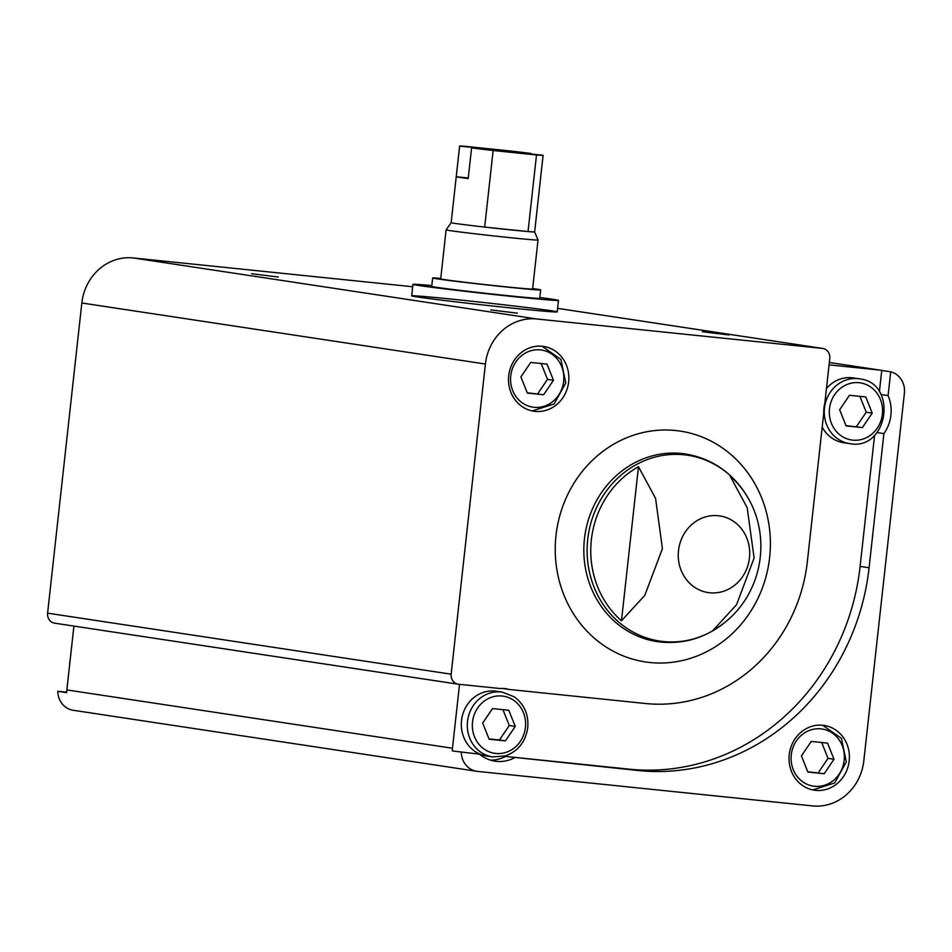 <?xml version="1.0" encoding="UTF-8"?>
<svg xmlns="http://www.w3.org/2000/svg" width="952" height="952" viewBox="0 0 952 952"><rect width="100%" height="100%" fill="white"/><g stroke="black" fill="none" stroke-linecap="round" stroke-linejoin="round"><path stroke-width="1.43" d="M456.056 299.571A73.209 1.25 -173.7 0 1 557.217 311.899A73.209 1.25 -173.7 0 1 484.318 305.104A73.209 1.25 -173.7 0 1 411.692 295.834A73.209 1.25 -173.7 0 1 456.056 299.571M458.602 684.25L499.598 688.474A36.604 33.665 98.6 0 1 505.94 688.772A36.604 33.665 98.6 0 1 509.284 689.474L645.48 703.504A157.972 145.299 98.6 0 0 807.379 561.406L823.706 413.501A36.604 33.665 -81.4 0 1 824.86 402.982L829.775 358.464A9.246 8.508 98.6 0 0 822.695 348.444A9.246 8.508 98.6 0 0 822.338 348.396L536.726 318.979A50.087 46.077 98.6 0 0 485.401 364.033L451.153 674.194A9.246 8.508 98.6 0 0 458.233 684.202A9.246 8.508 98.6 0 0 458.602 684.25M66.723 692.199L57.763 691.271A20.04 18.433 98.6 0 0 73.233 710.275L476.785 771.298A20.04 18.433 98.6 0 0 477.583 771.406L812.472 805.904A50.087 46.077 98.6 0 0 863.809 760.85L904.4 393.188A20.04 18.433 98.6 0 0 890.715 371.815L881.742 370.459A20.04 18.433 98.6 0 0 880.088 370.126A20.04 18.433 98.6 0 0 879.291 370.03L829.073 364.854M73.911 626.083L66.854 689.926A20.04 18.433 98.6 0 0 66.723 692.628L57.763 691.271M502.537 688.451L509.284 689.474M490.554 760.148A36.604 33.665 98.6 0 0 505.572 756.435L638.078 770.513A225.398 207.322 98.6 0 0 869.081 567.761L883.884 433.6L877.078 432.577M505.572 756.435L629.117 769.156A225.398 207.322 98.6 0 0 860.108 566.404L874.591 435.278M479.534 754.174L452.343 750.949L479.534 754.174A36.604 33.665 98.6 0 0 494.992 761.16A36.604 33.665 98.6 0 0 514.544 757.792M890.715 371.815L888.085 395.592L880.993 394.521M879.386 391.819L881.742 370.459M461.315 752.306A20.04 18.433 98.6 0 0 476.785 771.298M459.53 684.345L452.474 748.248A20.04 18.433 98.6 0 0 452.343 750.949M789.244 754.722A32.749 30.119 -81.4 0 1 824.111 725.424A32.749 30.119 -81.4 0 1 848.994 762.314A32.749 30.119 -81.4 0 1 814.317 790.184A32.749 30.119 -81.4 0 1 789.244 754.722M888.085 395.592A36.604 33.665 -81.4 0 1 883.884 433.6M638.483 466.73L655.559 498.36L662.413 548.661L644.813 595.345L621.477 620.787A92.284 84.883 98.6 0 1 591.359 539.772A92.284 84.883 98.6 0 1 638.483 466.73L621.477 620.787M713.143 630.236A92.284 84.883 98.6 0 0 729.946 618.062A92.284 84.883 98.6 0 0 748.105 498.015A92.284 84.883 98.6 0 0 730.16 476.167L747.189 507.678L754.103 557.991L736.562 604.687L713.143 630.236M412.692 286.742L133.173 257.944A50.087 46.077 98.6 0 0 81.836 302.998L47.6 613.159A9.246 8.508 98.6 0 0 54.681 623.179A9.246 8.508 98.6 0 0 55.049 623.227M490.768 309.924L517.388 313.172L490.768 309.924M702.326 331.712L728.946 334.961L702.326 331.712M251.625 273.748L278.246 277.008L251.625 273.748M508.713 375.731A32.749 30.119 -81.4 0 1 543.58 346.433A32.749 30.119 -81.4 0 1 568.463 383.323A32.749 30.119 -81.4 0 1 533.786 411.204A32.749 30.119 -81.4 0 1 508.713 375.731M826.467 388.511A32.749 30.119 -81.4 0 1 853.361 377.92L859.335 378.825C898.474 382.787 888.097 451.379 849.541 443.584A32.749 30.119 -81.4 0 1 824.468 408.122A32.749 30.119 -81.4 0 1 859.335 378.825M849.541 443.584L843.567 442.68A32.749 30.119 -81.4 0 1 822.195 427.115M502.37 692.14L496.397 691.235A32.749 30.119 98.6 0 0 461.708 719.105A32.749 30.119 98.6 0 0 486.603 755.995L492.577 756.899L505.405 755.9C518.138 751.223 525.575 741.81 527.753 727.661C528.741 714.595 524.266 704.325 514.33 696.876L502.37 692.14A32.749 30.119 98.6 0 0 467.694 720.009A32.749 30.119 98.6 0 0 492.577 756.899M872.222 413.108L865.773 396.948L849.481 395.27L839.652 409.753L846.102 425.913L862.381 427.591L872.222 413.108L866.237 412.204L859.906 396.353M845.983 425.603L862.381 427.591M856.407 426.686L866.237 412.204M827.55 743.107L811.271 741.429L801.429 755.9L807.879 772.06L824.17 773.738L834 759.256L827.55 743.107M807.76 771.763L824.17 773.738M818.196 772.834L828.026 758.351L834 759.256M828.026 758.351L821.695 742.5M505.429 740.894L489.138 739.216L482.688 723.068L492.517 708.586L508.808 710.263L515.258 726.424L505.429 740.894L499.443 739.99L509.284 725.519L515.258 726.424M489.019 738.919L499.443 739.99M509.284 725.519L502.942 709.657M547.019 364.116L530.74 362.438L520.899 376.909L527.348 393.069L543.64 394.747L553.469 380.264L547.019 364.116M527.23 392.771L543.64 394.747M537.666 393.842L547.495 379.36L553.469 380.264M547.495 379.36L541.164 363.509M539.808 297.5A73.209 1.25 -173.7 0 1 552.719 299.285A73.209 1.25 -173.7 0 1 558.479 300.415A73.209 1.25 -173.7 0 1 485.579 293.621A73.209 1.25 -173.7 0 1 412.954 284.339A73.209 1.25 -173.7 0 1 431.815 285.576M531.133 153.474L459.637 146.108A41.995 0.714 -173.7 0 1 459.614 146.096A41.995 0.714 -173.7 0 1 466.23 146.429L509.594 150.904A41.995 0.714 -173.7 0 1 531.133 153.474L531.073 154.045M471.585 147.917L543.092 155.283A41.995 0.714 -173.7 0 1 543.104 155.307A41.995 0.714 -173.7 0 1 536.5 154.974L493.136 150.499A41.995 0.714 -173.7 0 1 471.585 147.917L468.205 178.56A41.995 0.714 6.3 0 1 456.246 176.751L459.637 146.108M493.136 150.499L484.675 227.088A41.995 0.714 -173.7 0 1 451.165 222.673L446.107 229.86A46.231 0.785 -173.7 0 1 446.107 229.86L440.693 278.876A46.231 0.785 -173.7 0 0 486.567 284.743A46.231 0.785 -173.7 0 0 532.608 289.027L538.023 240.023A46.231 0.785 -173.7 0 1 538.023 240.023A46.231 0.785 -173.7 0 1 491.97 235.727A46.231 0.785 -173.7 0 1 446.107 229.872M536.5 154.974L528.039 231.55A41.995 0.714 -173.7 0 1 484.675 227.088L528.039 231.55A41.995 0.714 -173.7 0 0 534.655 231.895A41.995 0.714 -173.7 0 1 534.655 231.895L538.011 240.011M532.656 288.539A54.323 0.928 -173.7 0 1 536.369 289.075A54.323 0.928 -173.7 0 1 540.653 289.92A54.323 0.928 -173.7 0 1 486.543 284.874A54.323 0.928 -173.7 0 1 432.648 277.996A54.323 0.928 -173.7 0 1 440.752 278.389M540.653 289.92L539.725 298.333A54.323 0.928 -173.7 0 1 485.615 293.299A54.323 0.928 -173.7 0 1 431.72 286.421L432.648 277.996M468.265 177.988L456.246 176.751M629.117 769.156L638.078 770.513M860.108 566.404L869.081 567.761M452.474 748.248L66.854 689.926M879.291 370.03L829.335 362.474L880.088 370.126M678.502 550.589A38.77 35.664 -81.4 0 1 718.224 515.722A38.77 35.664 -81.4 0 1 749.45 557.908A38.77 35.664 -81.4 0 1 709.716 592.775A38.77 35.664 -81.4 0 1 678.502 550.589M729.946 618.062L723.972 623.179A93.962 86.43 -81.4 0 1 629.522 629.998A93.962 86.43 -81.4 0 1 587.729 539.296A93.962 86.43 -81.4 0 1 652.025 457.96A93.962 86.43 -81.4 0 1 743.917 491.351L748.105 498.015M451.153 674.194L47.6 613.159M485.401 364.033L81.836 302.998M822.338 348.396L557.61 308.365M536.726 318.979L133.173 257.944M555.992 535.512A116.715 107.362 -81.4 0 1 727.304 451.557A116.715 107.362 -81.4 0 1 705.123 652.477A116.715 107.362 -81.4 0 1 555.992 535.512M723.972 623.179C703.944 638.744 681.656 644.885 657.094 641.612A94.891 87.286 -81.4 0 1 584.445 538.844A94.891 87.286 -81.4 0 1 685.464 453.973C709.894 458.114 729.375 470.574 743.917 491.351M829.489 408.705A28.893 26.585 -81.4 0 1 871.901 387.916A28.893 26.585 -81.4 0 1 866.415 437.658A28.893 26.585 -81.4 0 1 829.489 408.705M791.279 754.853A28.893 26.585 -81.4 0 1 833.69 734.075A28.893 26.585 -81.4 0 1 828.192 783.817A28.893 26.585 -81.4 0 1 791.279 754.853M525.421 727.471A28.893 26.585 98.6 0 0 488.495 698.506A28.893 26.585 98.6 0 0 483.009 748.248A28.893 26.585 98.6 0 0 525.421 727.471M510.748 375.862A28.893 26.585 -81.4 0 1 553.16 355.084A28.893 26.585 -81.4 0 1 547.662 404.826A28.893 26.585 -81.4 0 1 510.748 375.862M70.293 658.843A32.749 30.119 98.6 0 0 69.746 663.782M458.233 684.202L54.681 623.179M822.695 348.444L557.61 308.353M822.611 725.245L841.425 738.359L846.316 761.909L834.678 782.949L812.829 789.922M542.081 346.254L560.895 359.38L565.785 382.918L554.147 403.957L532.299 410.931M70.603 656.047L69.436 666.519M412.954 284.339L411.692 295.834M558.479 300.415L557.217 311.899M459.614 146.096L451.165 222.673M543.104 155.307L534.655 231.895"/></g></svg>
